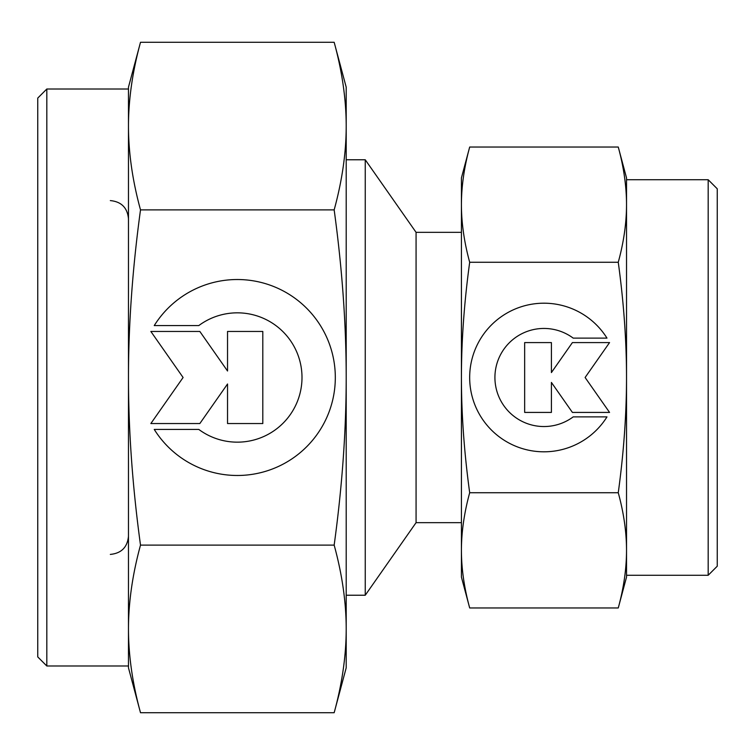 <?xml version="1.0" encoding="UTF-8"?>
<svg xmlns="http://www.w3.org/2000/svg" width="755" height="755" viewBox="0 0 755 755"><rect width="100%" height="100%" fill="white"/><g stroke="black" fill="none" stroke-linecap="round" stroke-linejoin="round"><path stroke-width="1.13" d="M461.418 232.342L416.071 232.342L365.25 159.767L346.205 159.767M346.205 595.233L365.25 595.233L416.071 522.658L461.418 522.658M416.071 522.658L416.071 232.342M365.25 595.233L365.25 159.767M618.26 262.268C623.753 302.425 626.508 340.835 626.527 377.5C626.508 414.165 623.753 452.575 618.26 492.732C623.753 512.815 626.508 532.02 626.527 550.348L626.527 575.272L708.181 575.272L717.25 566.203L717.25 188.797L708.181 179.728L626.527 179.728L626.527 204.652C626.508 222.98 623.753 242.185 618.26 262.268L469.685 262.268C464.193 242.185 461.437 222.98 461.418 204.652C461.437 186.325 464.193 167.119 469.685 147.036L461.418 177.916L461.418 377.5C461.437 340.835 464.193 302.425 469.685 262.268M626.527 177.916L618.26 147.036C623.753 167.119 626.508 186.325 626.527 204.652L626.527 177.916M618.26 607.964L626.527 577.084L626.527 550.348C626.508 568.675 623.753 587.881 618.26 607.964L469.685 607.964C464.193 587.881 461.437 568.675 461.418 550.348C461.437 532.02 464.193 512.815 469.685 492.732C464.193 452.575 461.437 414.165 461.418 377.5L461.418 577.084L469.685 607.964M606.982 416.883A74.301 74.301 0 0 1 480.963 416.883A74.301 74.301 0 0 1 504.595 314.495A74.301 74.301 0 0 1 606.982 338.117L573.196 338.117A49.037 49.037 0 0 0 504.595 406.728A49.037 49.037 0 0 0 573.196 416.883L606.982 416.883M551.405 412.419L524.659 412.419L524.659 342.581L551.405 342.581L551.405 372.574L572.403 342.581L609.559 342.581L585.106 377.5L609.559 412.419L572.403 412.419L551.405 382.426L551.405 412.419M618.26 492.732L469.685 492.732M618.26 147.036L469.685 147.036M626.527 550.348L626.527 204.652M708.181 575.272L708.181 179.728M140.505 545.11C132.512 486.692 128.501 430.822 128.473 377.5C128.501 324.178 132.512 268.308 140.505 209.89C132.512 180.681 128.501 152.746 128.473 126.085L128.473 89.005L46.819 89.005L37.75 98.084L37.75 656.916L46.819 665.995L128.473 665.995L128.473 628.915C128.501 602.254 132.512 574.319 140.505 545.11L334.163 545.11C342.166 574.319 346.177 602.254 346.205 628.915C346.177 655.576 342.166 683.511 334.163 712.72L346.205 667.807L346.205 377.5C346.177 430.822 342.166 486.692 334.163 545.11M128.473 667.807L140.505 712.72C132.512 683.511 128.501 655.576 128.473 628.915L128.473 667.807M140.505 42.28L128.473 87.193L128.473 126.085C128.501 99.424 132.512 71.489 140.505 42.28L334.163 42.28C342.166 71.489 346.177 99.424 346.205 126.085C346.177 152.746 342.166 180.681 334.163 209.89C342.166 268.308 346.177 324.178 346.205 377.5L346.205 87.193L334.163 42.28M154.246 325.575A97.98 97.98 0 0 1 320.422 325.575A97.98 97.98 0 0 1 289.269 460.588A97.98 97.98 0 0 1 154.246 429.425L198.801 429.425A64.666 64.666 0 0 0 289.269 338.967A64.666 64.666 0 0 0 198.801 325.575L154.246 325.575M227.538 331.454L262.806 331.454L262.806 423.546L227.538 423.546L227.538 383.993L199.839 423.546L150.849 423.546L183.097 377.5L150.849 331.454L199.839 331.454L227.538 371.007L227.538 331.454M140.505 209.89L334.163 209.89M140.505 712.72L334.163 712.72M128.473 126.085L128.473 628.915M46.819 89.005L46.819 665.995M110.324 554.406C121.347 553.33 127.397 547.281 128.473 536.258M110.324 200.594C121.347 201.67 127.397 207.719 128.473 218.742"/></g></svg>

